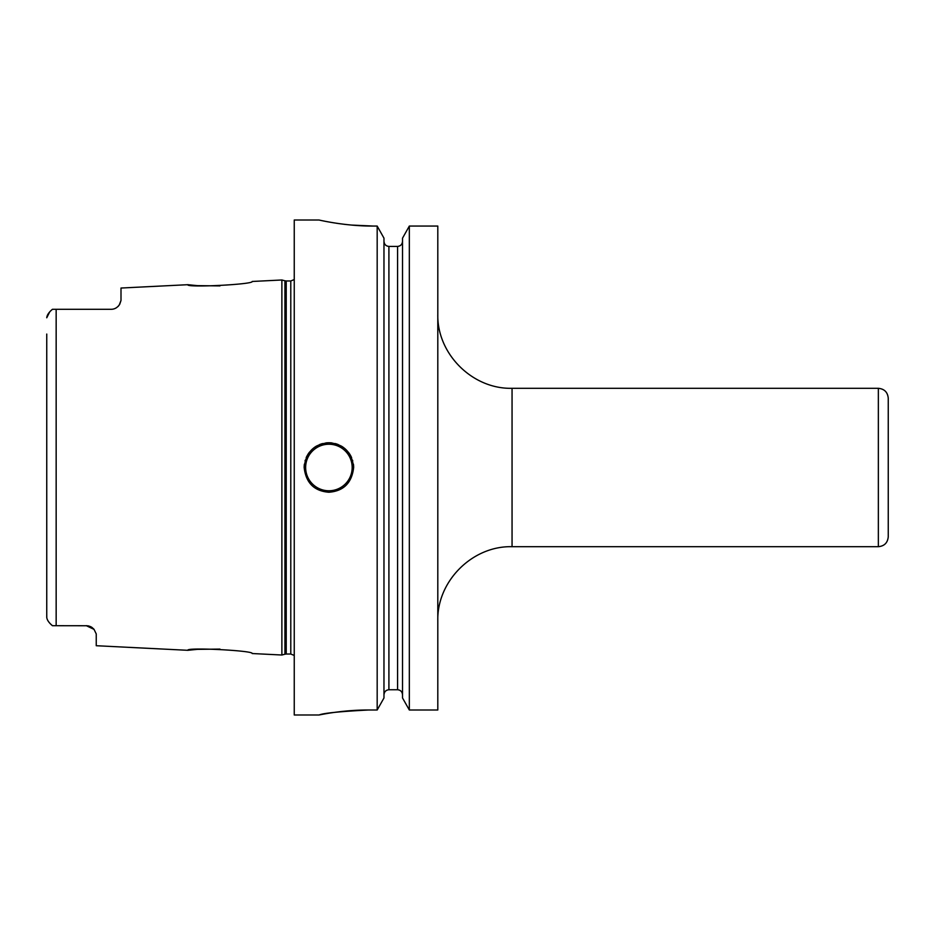 <?xml version="1.0" encoding="UTF-8"?>
<svg xmlns="http://www.w3.org/2000/svg" width="935" height="935" viewBox="0 0 935 935"><rect width="100%" height="100%" fill="white"/><g stroke="black" fill="none" stroke-linecap="round" stroke-linejoin="round"><path stroke-width="1.4" d="M121.001 300.486L119.75 304.214A9.899 9.899 0 0 1 119.212 305.067L121.001 300.486L121.001 288.038L187.83 284.696C185.796 287.898 254.25 284.392 252.169 281.47L281.879 279.986L281.879 655.014L252.169 653.53C254.25 650.608 185.808 647.102 187.83 650.304L197.273 649.357L219.97 649.089M87.271 625.749A9.899 9.899 0 0 0 86.347 625.702A9.899 9.899 0 0 1 87.271 625.749L52.418 625.702L50.174 623.633M86.347 625.702L94.038 629.372L96.247 633.942L96.247 645.723L187.83 650.304M94.038 629.372A9.899 9.899 0 0 0 93.36 628.612A9.899 9.899 0 0 1 94.038 629.372L93.406 628.659M92.6 627.923L91.805 627.338A9.899 9.899 0 0 0 90.975 626.847A9.899 9.899 0 0 1 91.829 627.35M90.917 626.812L90.041 626.415M89.094 626.088L88.17 625.877M46.773 617.684L46.75 613.629M52.418 625.702C48.842 622.687 46.949 619.858 46.75 617.217L46.75 334.052M46.75 600.948L46.75 345.775M88.217 625.877A9.899 9.899 0 0 1 89.152 626.111A9.899 9.899 0 0 0 88.217 625.877M56.158 625.702L56.158 309.298L52.418 309.298C48.842 312.313 46.949 315.142 46.75 317.783L49.719 311.869M50.56 310.969L52.418 309.298M56.158 309.298L111.101 309.298C114.654 309.298 117.541 307.603 119.75 304.214A9.899 9.899 0 0 1 119.212 305.067M111.99 309.263L112.843 309.146A9.899 9.899 0 0 1 111.955 309.263A9.899 9.899 0 0 0 112.831 309.146A9.899 9.899 0 0 1 111.955 309.263M118.231 306.271L118.593 305.874A9.899 9.899 0 0 1 117.903 306.598A9.899 9.899 0 0 0 118.593 305.874A9.899 9.899 0 0 1 117.903 306.598M187.83 284.696L197.285 285.642L219.97 285.911M116.361 307.779A9.899 9.899 0 0 1 115.531 308.246A9.899 9.899 0 0 0 116.361 307.779A9.899 9.899 0 0 1 115.531 308.246M114.643 308.643A9.899 9.899 0 0 1 113.731 308.947A9.899 9.899 0 0 0 114.643 308.643A9.899 9.899 0 0 1 113.731 308.947M318.999 220.006L294.244 220.006L294.244 714.995L318.999 714.995L323.697 714.106M351.49 225.066L373.451 226.06C344.898 226.282 318.134 219.795 318.999 220.006C318.145 219.795 344.898 226.282 373.451 226.06L377.179 226.06L377.179 710.004L368.495 710.004C341.217 709.852 316.544 715.555 319.08 714.983C323.323 713.16 339.802 711.5 368.495 710.004L365.059 710.027M364.825 710.027L354.868 710.378M349.152 710.775L347.691 710.892M343.402 711.29L339.966 711.675M335.758 712.201L330.85 712.902M327.671 713.417L323.861 714.071M353.652 467.5C351.899 482.846 343.648 491.097 328.898 492.254C314.16 491.097 305.909 482.846 304.156 467.5C305.909 452.154 314.16 443.903 328.898 442.746C343.648 443.903 351.899 452.154 353.652 467.5A24.754 24.754 0 0 0 353.43 464.181A24.754 24.754 0 0 1 353.652 467.5M437.802 226.06L409.331 226.06L437.802 226.06L437.802 710.004L409.331 710.004L402.529 697.978L402.529 238.144L409.331 226.06L409.331 710.004L402.529 697.978M322.832 220.812L324.62 221.174M326.362 221.513L329.003 222.004M332.194 222.565L333.935 222.857M336.413 223.243L340.808 223.862M344.068 224.283L346.172 224.529M409.331 226.06L402.529 238.144M402.529 241.312C402.214 244.432 400.566 246.127 397.585 246.408C400.566 246.127 402.214 244.432 402.529 241.312M388.913 246.408L397.585 246.408L397.585 689.749C400.566 690.03 402.214 691.725 402.529 694.822C402.214 691.725 400.566 690.03 397.585 689.749L388.913 689.749C385.933 690.03 384.285 691.725 383.969 694.822C384.285 691.725 385.933 690.03 388.913 689.749L388.913 246.408C385.945 246.127 384.285 244.432 383.969 241.312C384.285 244.432 385.945 246.127 388.913 246.408M377.179 226.06L383.969 238.144L377.179 226.06M383.969 697.978L377.179 710.004L383.969 697.978L383.969 238.144M304.156 467.5A24.754 24.754 0 0 1 304.378 464.192A24.754 24.754 0 0 0 304.156 467.5M305.044 460.897A24.754 24.754 0 0 1 305.266 460.149A24.754 24.754 0 0 0 305.044 460.897M306.154 457.729A24.754 24.754 0 0 1 307.194 455.602A24.754 24.754 0 0 0 306.154 457.729M307.65 454.807A24.754 24.754 0 0 1 309.485 452.154A24.754 24.754 0 0 0 307.65 454.807M314.078 447.678A24.754 24.754 0 0 1 316.731 445.948A24.754 24.754 0 0 0 314.078 447.678M319.595 444.569A24.754 24.754 0 0 1 322.61 443.564A24.754 24.754 0 0 0 319.595 444.569M325.731 442.956A24.754 24.754 0 0 1 332.065 442.956A24.754 24.754 0 0 0 325.731 442.956M352.752 460.885A24.754 24.754 0 0 0 352.553 460.219A24.754 24.754 0 0 1 352.752 460.885M351.642 457.729A24.754 24.754 0 0 0 350.263 454.994A24.754 24.754 0 0 1 351.642 457.729M350.146 454.807A24.754 24.754 0 0 0 348.311 452.154A24.754 24.754 0 0 1 350.146 454.807M343.718 447.678A24.754 24.754 0 0 0 341.065 445.948A24.754 24.754 0 0 1 343.718 447.678M338.213 444.569A24.754 24.754 0 0 0 335.186 443.564A24.754 24.754 0 0 1 338.213 444.569M888.25 536.795L888.25 398.205C887.666 392.186 884.358 388.89 878.351 388.305L878.351 546.694C884.358 546.11 887.666 542.814 888.25 536.795M281.879 655.014L284.941 654.196L284.941 280.804L281.879 279.986M284.941 654.196L286.227 654.033L286.227 280.967L284.941 280.804M286.227 654.033L290.785 654.033L290.785 280.967L286.227 280.967M328.898 490.77A23.27 23.27 0 0 1 305.64 467.5A23.27 23.27 0 0 1 328.898 444.23A23.27 23.27 0 0 1 352.168 467.5A23.27 23.27 0 0 1 328.898 490.77M437.802 314.055C436.774 353.722 472.374 389.322 512.053 388.305L512.053 546.694C472.374 545.678 436.774 581.266 437.802 620.945M290.785 654.033L294.244 655.447M290.785 280.967L294.244 279.553M512.053 546.694L878.351 546.694M512.053 388.305L878.351 388.305"/></g></svg>
